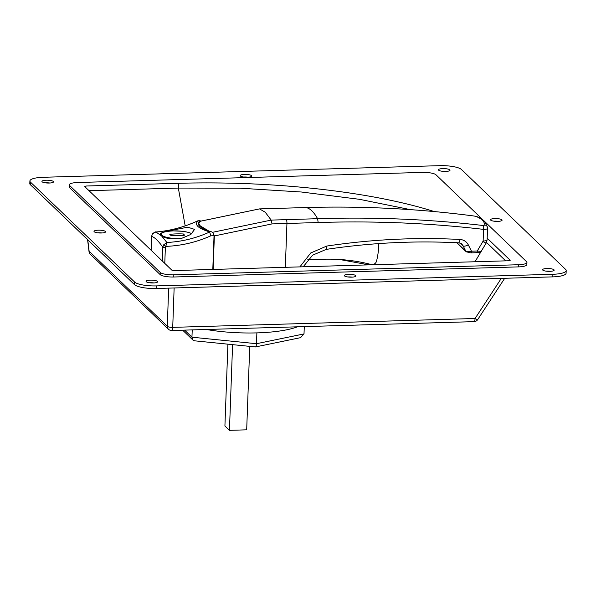 <?xml version="1.0" encoding="UTF-8"?>
<svg xmlns="http://www.w3.org/2000/svg" width="596" height="596" viewBox="0 0 596 596"><rect width="100%" height="100%" fill="white"/><g stroke="black" fill="none" stroke-linecap="round" stroke-linejoin="round"><path stroke-width="0.89" d="M240.367 175.984A5.796 1.408 2.1 0 0 246.692 177.243A5.796 1.408 2.1 0 0 251.765 176.036A5.796 1.408 2.1 0 0 251.579 175.656A5.796 1.408 2.1 0 0 245.254 174.397A5.796 1.408 2.1 0 0 240.181 175.611A5.796 1.408 2.1 0 0 240.367 175.984M542.777 270.1A5.796 1.408 2.1 0 0 549.095 271.359A5.796 1.408 2.1 0 0 554.168 270.144A5.796 1.408 2.1 0 0 553.982 269.772A5.796 1.408 2.1 0 0 547.657 268.513A5.796 1.408 2.1 0 0 542.583 269.72A5.796 1.408 2.1 0 0 542.777 270.1M490.702 220.14A5.796 1.408 2.1 0 0 497.019 221.392A5.796 1.408 2.1 0 0 502.093 220.185A5.796 1.408 2.1 0 0 501.907 219.812A5.796 1.408 2.1 0 0 495.589 218.553A5.796 1.408 2.1 0 0 490.508 219.76A5.796 1.408 2.1 0 0 490.702 220.14M344.518 275.911A5.796 1.408 2.1 0 0 350.835 277.17A5.796 1.408 2.1 0 0 355.916 275.955A5.796 1.408 2.1 0 0 355.723 275.583A5.796 1.408 2.1 0 0 349.405 274.324A5.796 1.408 2.1 0 0 344.332 275.531A5.796 1.408 2.1 0 0 344.518 275.911M42.115 181.795A5.796 1.408 2.1 0 0 48.432 183.054A5.796 1.408 2.1 0 0 53.513 181.847A5.796 1.408 2.1 0 0 53.32 181.467A5.796 1.408 2.1 0 0 47.002 180.208A5.796 1.408 2.1 0 0 41.929 181.422A5.796 1.408 2.1 0 0 42.115 181.795M438.626 170.173A5.796 1.408 2.1 0 0 444.944 171.432A5.796 1.408 2.1 0 0 450.017 170.225A5.796 1.408 2.1 0 0 449.831 169.845A5.796 1.408 2.1 0 0 443.513 168.594A5.796 1.408 2.1 0 0 438.433 169.8A5.796 1.408 2.1 0 0 438.626 170.173M146.266 281.722A5.796 1.408 2.1 0 0 152.583 282.973A5.796 1.408 2.1 0 0 157.657 281.766A5.796 1.408 2.1 0 0 157.471 281.394A5.796 1.408 2.1 0 0 151.153 280.135A5.796 1.408 2.1 0 0 146.072 281.342A5.796 1.408 2.1 0 0 146.266 281.722M94.19 231.755A5.796 1.408 2.1 0 0 100.508 233.014A5.796 1.408 2.1 0 0 105.589 231.807A5.796 1.408 2.1 0 0 105.395 231.427A5.796 1.408 2.1 0 0 99.078 230.175A5.796 1.408 2.1 0 0 94.004 231.382A5.796 1.408 2.1 0 0 94.19 231.755M134.629 282.057A17.835 4.328 2.1 0 0 156.398 285.901L552.902 274.279A17.835 4.328 2.1 0 0 566.2 270.591A17.835 4.328 2.1 0 0 565.619 269.429L461.468 169.51A17.835 4.328 2.1 0 0 439.699 165.666L43.188 177.288A17.835 4.328 2.1 0 0 29.897 180.975A17.835 4.328 2.1 0 0 30.478 182.138L134.629 282.057L134.532 284.657A17.835 4.328 2.1 0 0 156.301 288.494L552.812 276.872A17.835 4.328 2.1 0 0 566.103 273.184L566.2 270.591M482.402 219.313L436.011 174.807A11.145 2.704 2.1 0 0 422.408 172.408L77.622 182.518A11.145 2.704 2.1 0 0 69.307 184.82L69.233 186.98A11.145 2.704 2.1 0 0 69.598 187.71L160.16 274.6A11.145 2.704 2.1 0 0 173.764 276.998L518.557 266.889A11.145 2.704 2.1 0 0 526.864 264.587L526.946 262.426A11.145 2.704 2.1 0 0 526.581 261.696L484.496 221.325M504.715 278.28L477.687 319.62A4.463 0.529 -146.8 0 1 475.072 318.495L501.303 278.384M87.761 239.778L89.132 251.251A4.463 1.229 173.2 0 0 89.02 251.587A4.463 4.463 0 0 0 90.361 254.276A4.463 4.172 -46.2 0 1 89.132 251.251L167.29 326.236L168.661 288.129M339.578 259.491L368.82 264.87M505.684 260.854L486.515 242.468M483.997 246.692L475.012 261.756M410.406 209.636L359.47 199.31L301.405 192.009L239.89 188.187L178.331 188.068L185.185 225.877M434.238 211.565A252.585 61.284 2.1 0 0 178.502 183.307L178.331 188.068L89.02 190.683M550.562 271.314A5.796 1.408 2.1 0 0 546.092 271.15M352.31 277.125A5.796 1.408 2.1 0 0 347.84 276.961M446.411 171.387A5.796 1.408 2.1 0 0 441.949 171.223M101.976 232.969A5.796 1.408 2.1 0 0 97.513 232.805M29.897 180.975L29.8 183.575A17.835 4.328 2.1 0 0 30.381 184.73L134.532 284.657M154.051 282.936A5.796 1.408 2.1 0 0 149.589 282.772M49.908 183.009A5.796 1.408 2.1 0 0 45.438 182.845M498.487 221.354A5.796 1.408 2.1 0 0 494.024 221.19M248.16 177.198A5.796 1.408 2.1 0 0 243.69 177.034M178.502 183.307L85.928 186.019L84.744 186.578L171.886 270.189L174.069 270.577L508.701 260.765L510.221 260.288L487.185 238.184M69.307 184.82A11.145 2.704 2.1 0 0 69.672 185.542L160.242 272.432A11.145 2.704 2.1 0 0 173.846 274.838L518.632 264.728A11.145 2.704 2.1 0 0 526.946 262.426M160.071 234.213L160.13 234.556C160.041 232.984 164.295 231.471 172.892 230.019L187.792 227.188L194.601 229.4L190.869 234.414L181.609 238.378C172.698 239.525 166.046 238.735 161.65 236.016L166.88 242.483C181.728 241.73 195.987 238.236 209.65 232.015L209.293 231.777C197.999 228.38 194.214 224.752 197.946 220.893L197.954 220.788C184.335 227.061 170.337 230.801 155.951 232L161.65 236.016M209.293 231.777A888.435 215.566 2.1 0 0 211.252 231.717A44.923 10.899 -177.9 0 1 198.341 223.522A44.923 10.899 -177.9 0 1 199.898 220.825A888.435 215.566 2.1 0 0 197.946 220.893M209.65 232.015L210.842 235.807C196.397 242.267 181.37 245.79 165.77 246.386L165.36 247.608A2.228 0.544 -177.9 0 1 162.812 247.161C158.253 240.769 154.528 237.193 151.637 236.433L151.123 250.268M211.252 231.717C212.854 232.231 213.785 233.565 214.038 235.718L212.802 269.437M200.673 221.153L199.898 220.825M197.79 220.863L197.865 220.796C184.216 227.083 170.188 230.816 155.779 232L152.405 233.96L151.637 236.433A2.228 0.544 2.1 0 1 151.593 236.329L151.086 250.231M162.306 260.988L162.812 247.161L163.699 244.8L166.88 242.483L165.77 246.386L163.699 244.8M151.645 236.225A2.228 0.544 2.1 0 0 151.593 236.329L152.405 233.96M249.746 346.388L246.684 429.828L229.445 430.334L224.915 425.991L227.918 344.183M229.445 430.334L232.589 344.659M212.414 232.343L271.187 220.095L272.037 223.91L214.359 235.934L213.13 269.429M214.359 235.934L213.085 233.014M208.533 230.89L200.159 225.787L198.691 223.217L200.636 221.176M487.521 228.097A3.345 3.092 166.3 0 0 487.446 227.27L487.521 228.097C487.595 228.946 486.269 229.371 483.557 229.371C429.135 223.038 374.005 220.758 318.175 222.524L286.937 223.47A3.345 0.849 -91.7 0 0 286.378 219.648L271.187 220.095L265.235 212.221L259.521 208.898L200.442 221.22M299.892 266.889L310.732 252.972L326.742 246.066C371.382 239.376 415.792 237.178 459.978 239.458C463.74 239.763 466.512 241.551 468.277 244.829L471.481 251.207A6688.334 1622.841 2.1 0 0 477.269 250.99L483.132 241.052L483.557 229.371A3.345 1.058 -83.3 0 0 483.371 225.534L484.95 225.012C483.796 220.513 480.778 217.622 475.899 216.333L473.343 215.916C417.811 208.704 362.018 205.911 305.971 207.542C309.98 208.265 313.861 211.982 317.601 218.695C373.565 216.922 428.822 219.201 483.371 225.534M460.41 243.265L463.152 245.895L461.982 244.3C461.796 243.749 460.633 243.257 458.495 242.825A4.463 1.341 93 0 0 459.978 239.458M274.711 208.458L259.483 208.898L274.674 208.451A3.345 0.849 88.3 0 1 274.711 208.458L305.934 207.542C362.018 205.911 417.818 208.697 473.313 215.908A3.345 0.872 97.4 0 1 473.343 215.916M286.378 219.648L317.601 218.695L318.175 222.524M487.096 239.763A5.573 1.356 -177.9 0 1 487.118 239.905L486.15 243.131L482.961 241.596M476.554 252.615A2.228 0.633 -92.1 0 0 476.718 252.682A2.228 0.633 -92.1 0 0 477.269 250.99C480.078 251.415 481.456 251.333 481.404 250.752M456.961 242.751L465.848 251.274C466.877 251.892 468.754 251.87 471.481 251.207A2.228 0.626 -92.1 0 1 470.929 252.898L466.243 251.81A2.228 2.086 -46.2 0 1 465.848 251.274L463.152 245.895A4.463 1.542 153.4 0 0 468.277 244.829M473.313 215.908L476.256 216.4A3.345 3.032 104.5 0 0 475.899 216.333M476.256 216.4L483.498 220.267L484.801 221.705L487.446 227.27A3.345 3.092 166.3 0 0 484.95 225.012M486.15 243.131L481.404 250.968C481.054 251.974 479.489 252.548 476.718 252.682L470.929 252.898A2.228 0.626 -92.1 0 1 470.773 252.831M297.516 326.809A66.886 16.226 -177.9 0 1 256.95 332.888A66.886 16.226 -177.9 0 1 256.861 332.888A66.886 16.226 -177.9 0 1 256.779 332.888A66.886 16.226 -177.9 0 1 206.335 329.484M184.581 330.124L191.957 337.194L192.225 329.901M255.013 346.775C255.811 347.259 256.302 346.239 256.481 343.706L256.876 332.903M304.012 333.916L256.481 343.706L191.957 337.194L192.977 340.092L194.542 340.815L255.46 346.947L300.563 337.656L304.012 333.916L304.28 326.615M307.722 259.789L322.518 259.26A180.588 169.041 -46.2 0 1 371.047 264.475A4.463 4.172 133.8 0 0 376.56 261.063A73.569 68.868 133.8 0 0 378.706 245.589L378.765 243.6M178.159 235.688A21.627 5.245 2.1 0 0 184.656 235.196L183.382 233.982A21.627 5.245 2.1 0 0 169.8 234.377L171.074 235.599A21.627 5.245 2.1 0 0 178.159 235.688M183.33 235.353L183.382 233.982M174.136 287.972L172.721 327.36L475.072 318.495A4.463 1.132 88.3 0 1 474.081 321.639L171.73 330.497A4.463 1.132 -91.7 0 0 172.721 327.36A4.463 1.319 -177.9 0 1 167.29 326.236A4.463 4.172 -46.2 0 0 168.512 329.26A4.463 4.463 0 0 0 171.73 330.497M156.398 285.901L156.301 288.494M552.902 274.279L552.812 276.872M30.478 182.138L30.381 184.73M85.928 186.019L85.869 187.658M69.672 185.542L69.598 187.71M160.242 272.432L160.16 274.6M173.846 274.838L173.764 276.998M518.632 264.728L518.557 266.889M165.36 247.608L164.779 263.365M214.038 235.718A891.78 216.378 -177.9 0 1 210.842 235.807M272.037 223.91L286.937 223.47L285.335 267.313M487.543 228.283L487.118 239.905A5.573 1.356 -177.9 0 1 483.132 241.052M326.742 246.066A4.463 1.028 81.5 0 1 326.25 249.389C370.563 242.751 414.645 240.56 458.495 242.825M274.629 208.458A3.345 0.849 88.3 0 1 274.674 208.451L305.897 207.55M466.243 251.81L456.894 242.84A2.228 2.086 -46.2 0 1 456.797 242.743M191.763 233.706A15.943 3.867 2.1 0 0 173.183 230.905A15.943 3.867 2.1 0 0 161.658 235.062A15.943 3.867 2.1 0 0 179.873 238.698M474.081 321.639A4.463 4.463 0 0 0 477.687 319.62M87.582 239.614L89.02 251.587M168.512 329.26L90.361 254.276M200.159 220.714L197.924 220.781M155.779 232C155.608 231.591 154.476 232.231 152.375 233.93M198.691 223.217L198.632 224.863M303.193 266.792L312.647 255.155L326.25 249.389M259.454 208.905L200.539 221.183M456.894 242.84L456.394 242.17M182.644 330.177L192.977 340.092M191.86 233.625L188.269 232.328L182.383 231.278L173.123 230.875C159.497 231.844 160.778 234.064 160.376 235.033"/></g></svg>
